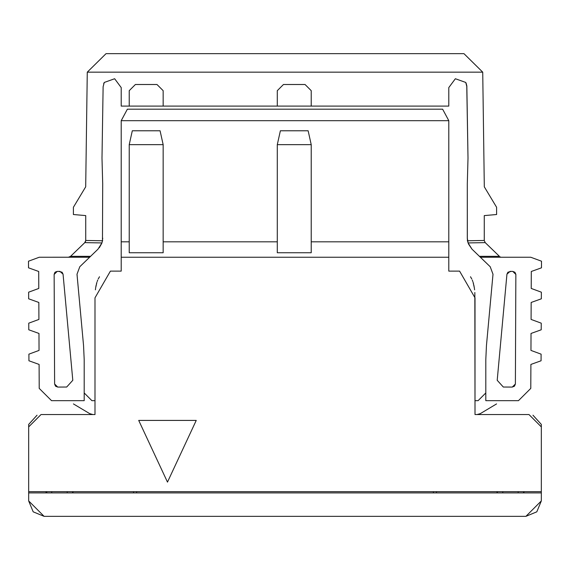 <?xml version="1.0" encoding="UTF-8"?>
<svg xmlns="http://www.w3.org/2000/svg" width="570" height="570" viewBox="0 0 570 570"><rect width="100%" height="100%" fill="white"/><g stroke="black" fill="none" stroke-linecap="round" stroke-linejoin="round"><path stroke-width="0.85" d="M475.01 297.832L459.591 271.12L475.01 297.832L475.01 414.554L528.989 414.554L475.01 414.554L474.839 292.503M470.499 276.749L471.818 279.051M472.281 280.084L472.836 281.537M473.15 282.485L473.599 284.117M473.87 285.278L474.454 288.634M474.518 289.125L474.603 289.838M474.347 287.886L473.086 282.285M541.329 491.668L541.329 426.894L528.989 414.554L541.329 426.894L541.329 500.923L536.812 511.824L525.911 516.342L44.09 516.342L33.188 511.824L28.671 500.923L28.671 491.668L541.329 491.668L28.671 491.668L28.671 426.894L28.671 492.9L541.329 492.9L541.329 491.668M121.211 120.662L127.374 109.176L442.626 109.176L448.79 120.662L442.626 109.176L127.374 109.176L121.211 120.69L448.79 120.69L121.211 120.69L121.211 241.815L129.226 241.815L121.211 241.815L121.211 257.241L448.79 257.241L448.79 271.12L459.591 271.12L448.79 271.12L448.79 257.241L121.211 257.241L121.211 271.12L110.409 271.12L94.99 297.832L94.99 414.554L41.012 414.554L28.671 426.894L28.671 424.429L37.036 415.209L28.671 424.422M138.71 420.411L196.244 420.411L167.48 482.106L138.71 420.411L196.244 420.411L138.71 420.411L167.48 482.106L196.244 420.411L167.48 482.106L138.71 420.411M541.329 424.422L532.964 415.209L541.329 424.422L541.329 426.894M28.671 426.894L41.012 414.554L94.99 414.554L94.99 297.832L110.409 271.12L121.211 271.12L121.211 120.69M96.886 282.371L95.696 287.608M95.397 289.838L95.482 289.118M95.546 288.634L95.61 288.178M95.732 287.401L95.788 287.038M95.853 286.696L96.13 285.278M96.401 284.109L96.85 282.485M97.164 281.537L97.719 280.077M98.183 279.051L99.501 276.749M448.79 257.241L448.79 241.815L311.22 241.815L448.79 241.815L448.79 120.69L448.79 257.241M277.291 241.815L163.155 241.815L277.291 241.815M311.22 144.652L311.22 252.745L277.291 252.745L277.291 144.652L277.291 252.745L311.22 252.745L311.22 144.652L277.291 144.652L311.22 144.652L308.135 130.772L311.22 144.652M163.155 144.652L163.155 252.745L129.226 252.745L129.226 144.652L129.226 252.745L163.155 252.745L163.155 144.652L129.226 144.652L163.155 144.652L160.077 130.772L163.155 144.652M132.311 130.772L160.077 130.772L132.311 130.772L129.226 144.652L132.311 130.772M280.376 130.772L308.135 130.772L280.376 130.772L277.291 144.652L280.376 130.772M496.57 403.916L480.275 413.649L496.57 403.916M485.804 392.958L478.095 400.674L475.01 400.674L478.095 400.674L485.804 392.958M477.061 414.554L480.275 413.649L477.09 414.54M466.331 83.747L466.88 86.754L465.747 82.451L455.366 78.731L448.79 87.588L448.79 106.091L448.79 87.588L455.366 78.731L465.747 82.451L455.366 78.731M518.458 400.674L485.804 400.674L485.804 359.649L485.804 400.674L518.458 400.674L530.791 388.384L518.458 400.674M541.486 264.516L541.486 267.822M541.35 295.495L541.35 298.808M541.222 326.482L541.236 323.169L531.09 319.428L531.162 302.463L541.336 298.808L541.365 292.189L531.219 288.441L531.297 271.477L541.471 267.822L541.5 261.203L530.748 257.241L480.36 257.241L490.207 266.732L493 274.234L492.915 275.196L493 274.234L490.207 266.732L472.017 249.183L468.084 242.934L467.528 240.747L467.3 238.082L468.084 242.934L485.205 242.62L484.265 240.462L484.265 215.595L496.605 214.519L496.605 207.288L484.308 186.825L482.726 72.162L87.274 72.162L85.692 186.825L73.395 207.288L73.395 214.519L85.735 215.595L85.735 240.462L102.7 240.768L85.735 240.462L85.735 215.595L73.395 214.519L73.395 207.288L85.692 186.825L87.274 72.162L106.041 53.658L87.274 72.162L482.726 72.162L484.308 186.825L496.605 207.288L496.605 214.519L484.265 215.595L484.265 240.462L467.3 240.761L484.265 240.462L485.205 242.62L468.084 242.934L472.017 249.183L479.427 256.336L499.427 256.336L479.427 256.336L480.368 257.241L530.748 257.241L541.5 261.203L541.471 267.822L531.297 271.477L531.219 288.441L541.365 292.189L541.336 298.808L531.162 302.463L531.09 319.428L541.236 323.169L541.208 329.795L531.026 333.45L541.208 329.795M541.087 357.468L541.101 354.155L530.955 350.415L531.026 333.45L530.955 350.415L541.101 354.155L541.072 360.774L530.898 364.43L541.072 360.774M85.735 240.533L84.795 242.62L101.916 242.934L102.465 240.754L101.916 242.934L97.983 249.183L89.64 257.234L39.252 257.241L28.5 261.203L28.529 267.822L38.703 271.477L38.781 288.441L28.635 292.189L28.664 298.808L38.838 302.463L38.91 319.428L28.764 323.169L28.792 329.795L38.974 333.45L39.045 350.415L28.899 354.155L28.928 360.774L28.899 354.155L39.045 350.415L38.974 333.45L28.792 329.795L28.764 323.169L38.91 319.428L38.838 302.463L28.664 298.808L28.635 292.189L38.781 288.441L38.703 271.477L28.529 267.822L28.5 261.203L39.252 257.241L89.64 257.241L79.793 266.732L77 274.234L83.548 345.548L84.196 359.649L84.196 400.674L51.542 400.674L39.209 388.384L39.102 364.43L28.928 360.774L28.913 357.468M28.778 329.795L28.778 326.482M28.65 298.808L28.65 295.495M28.514 267.822L28.514 264.516M77.142 275.196L77.178 276.208L77.142 275.196M492.822 276.208L486.452 345.548L485.804 359.649L486.452 345.548L492.915 275.196M54.613 384.002L55.525 386.175L57.712 387.073L54.613 384.002L54.143 274.498L54.613 384.002L57.712 387.073L66.683 387.03L72.796 380.297L63.056 274.191L62.059 272.189L58.596 271.391M54.82 272.553L54.143 274.427L57.214 271.398L59.971 271.391L57.214 271.398L55.333 272.054M515.829 274.07L512.786 271.398L515.857 274.427L514.938 272.289L512.786 271.398L510.029 271.391L512.786 271.398M511.404 271.391L507.941 272.189L506.944 274.191L510.029 271.391M467.336 239.108L467.3 183.761L467.3 238.082M466.752 85.336L468.006 158.161L466.837 85.963M466.096 83.156L465.747 82.458M121.211 87.588L114.634 78.731L121.211 87.588L121.211 106.091L129.226 106.091L121.211 106.091L121.211 87.588L114.634 78.731L104.253 82.458M103.669 83.747L104.253 82.451L103.12 86.754L101.994 158.161L102.7 183.761L102.465 240.754L102.7 183.761L101.994 158.161L103.12 86.747L104.253 82.451L114.634 78.731M102.7 238.082L102.664 239.115M163.155 106.091L277.291 106.091L129.226 106.091L129.226 90.673L135.396 84.502L156.992 84.502L163.155 90.673L163.155 106.091L163.155 90.673L156.992 84.502L135.396 84.502L129.226 90.673L129.226 106.091L163.155 106.091M311.22 106.091L448.79 106.091L277.291 106.091L277.291 90.673L283.461 84.502L305.05 84.502L311.22 90.673L311.22 106.091L311.22 90.673L305.05 84.502L283.461 84.502L277.291 90.673L277.291 106.091L311.22 106.091M468.006 158.161L467.3 183.761L468.006 158.161M73.43 403.916L89.725 413.649L92.939 414.554L89.725 413.649L73.43 403.916M94.99 400.674L91.905 400.674L84.196 392.958L91.905 400.674L94.99 400.674M524.372 491.668L523.217 492.9L524.364 491.668M46.74 492.9L45.629 491.668L47.282 492.9M433.371 492.9L433.371 491.668L433.371 492.9M136.629 491.668L136.629 492.9L136.629 491.668M497.76 492.9L496.598 491.668L497.76 492.9L501.514 492.9M73.395 491.668L72.248 492.9L73.395 491.668M530.791 388.384L530.898 364.43L530.791 388.384M515.857 274.498L515.387 384.002L512.288 387.073L503.317 387.03L497.204 380.297L506.944 274.191L497.204 380.297L503.317 387.03L512.288 387.073L514.475 386.175L515.387 384.002L515.857 274.498M54.143 274.427L55.062 272.289L57.214 271.398M469.651 240.725L479.776 240.54M484.999 242.4L499.463 256.372L485.205 242.62M477.019 242.77L469.716 242.906M468.44 243.903L471.903 249.076M99.315 247.722L101.838 243.176M102.465 240.754L102.522 240.348M93.523 242.777L84.795 242.62L70.538 256.372L68.393 257.241L70.459 256.45M85.044 242.35L85.621 241.26M94.164 240.611L102.436 240.761M463.959 53.658L482.726 72.162L463.959 53.658L106.041 53.658L463.959 53.658L482.726 72.162M525.911 516.342L541.329 500.923L541.329 492.9L28.671 492.9L28.671 500.923L44.09 516.342L525.911 516.342M518.166 491.639L518.166 492.9L518.166 491.639M522.626 492.9L523.217 492.893M502.113 492.9L502.797 492.9L502.797 491.639L502.797 492.9M51.599 492.9L51.834 491.639L51.599 492.907L67.203 492.9L67.203 491.639L67.203 492.9L72.248 492.9M436.456 492.9L436.456 491.668M133.544 491.668L133.544 492.9L133.544 491.668M500.189 256.892L500.553 257.056M77.085 275.196L77 274.234L79.793 266.732L90.573 256.336L70.573 256.336L90.573 256.336L89.633 257.241M28.928 360.774L39.102 364.43L39.209 388.384L51.542 400.674L84.196 400.674L84.196 359.649L83.548 345.548L77.178 276.208M59.971 271.391L63.056 274.191L72.796 380.297L66.683 387.03L57.712 387.073M70.538 256.372L68.393 257.241L70.545 256.365L84.795 242.62L85.735 240.462L84.795 242.62L101.916 242.934L97.983 249.183L90.573 256.336M87.274 72.162L106.041 53.658"/></g></svg>
